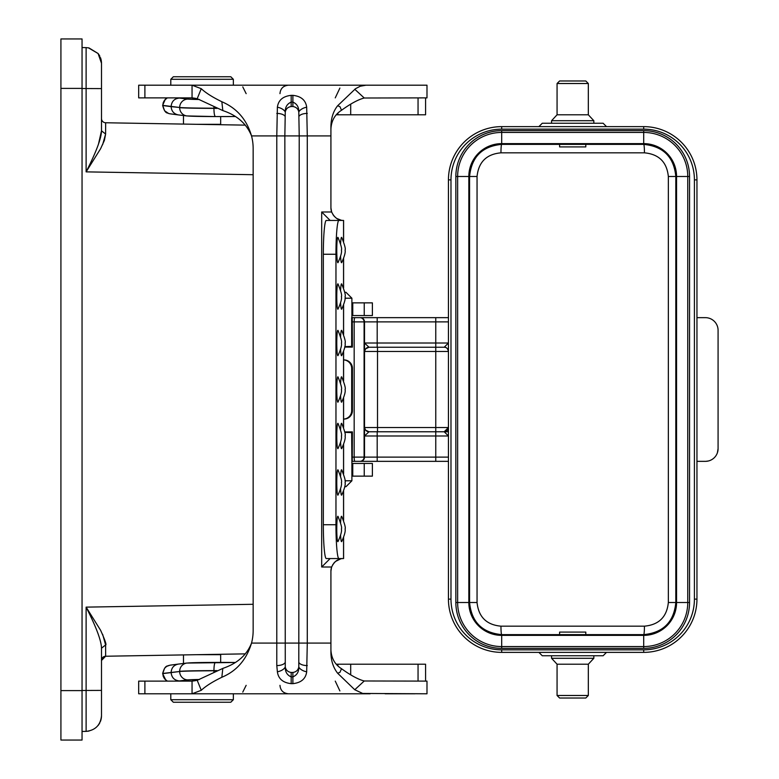 <?xml version="1.0" encoding="UTF-8"?>
<svg xmlns="http://www.w3.org/2000/svg" width="779" height="779" viewBox="0 0 779 779"><rect width="100%" height="100%" fill="white"/><g stroke="black" fill="none" stroke-linecap="round" stroke-linejoin="round"><path stroke-width="1.17" d="M220.671 662.403L220.671 654.681L197.408 654.681L245.317 653.863L105.642 656.239L183.474 654.915L183.474 663.465M102.643 634.32L105.613 644.954C106.723 645.061 105.058 640.182 100.618 630.308L86.118 607.133L86.118 731.384L82.048 731.452M101.494 655.772L101.494 648.206L105.613 644.954L105.642 656.239L103.169 657.087A4.226 4.226 0 0 0 102.302 657.973M101.494 650.942L101.494 660.465A4.226 4.226 0 0 1 105.642 656.239L101.494 660.465A4.226 4.226 0 0 1 105.642 656.239M101.494 715.726L101.494 709.503M101.494 707.244L101.494 648.206C101.367 640.796 96.245 627.105 86.118 607.133L253.156 604.29M98.105 725.463L98.105 725.463A15.638 15.638 0 0 0 98.991 724.227M99.293 723.749A15.638 15.638 0 0 0 99.858 722.708M100.413 721.451A15.638 15.638 0 0 0 101.494 715.745L101.494 690.398L82.048 690.467M86.118 731.384C95.408 730.274 100.54 725.064 101.494 715.745C100.54 725.064 95.408 730.274 86.118 731.384L88.972 731.072M183.474 115.526L183.474 124.085L105.642 122.761L245.317 125.137L197.408 124.319L220.671 124.319L220.671 116.587M105.642 122.761A4.226 4.226 0 0 1 101.494 118.535A4.226 4.226 0 0 0 105.642 122.761L105.613 134.046L102.624 144.68M253.156 174.71L86.118 171.867L100.618 148.692L104.405 140.356L105.613 134.046L101.494 130.794L101.494 63.255L98.076 53.498L88.972 47.928L86.118 47.616L88.972 47.928M101.494 122.692L101.494 130.794L98.466 144.193M82.048 47.548L86.118 47.616L86.118 171.867C96.265 151.905 101.387 138.204 101.494 130.794L101.494 122.235M88.387 47.821L98.105 53.537A15.638 15.638 0 0 1 98.991 54.773M101.494 69.652L101.494 63.255A15.638 15.638 0 0 0 100.413 57.549M99.858 56.292A15.638 15.638 0 0 0 99.293 55.251M101.494 93.665L101.494 71.97M60.918 88.387L60.918 740.05L82.048 740.05L82.048 38.95L60.918 38.95L60.918 88.387L82.048 88.387M343.597 359.917L343.997 359.917A8.452 8.423 90 0 1 352.42 368.37L351.68 368.37A8.452 8.423 -90 0 0 343.597 359.927M343.597 419.073A8.452 8.423 -90 0 0 351.68 410.63L351.68 368.37M351.68 410.63L352.42 410.63L352.42 368.37M352.42 410.63A8.452 8.423 90 0 1 343.997 419.083L343.597 419.083M345.009 480.789L351.894 480.789L351.894 476.135L372.391 476.135L372.391 463.456L351.894 463.456L351.66 432.618L344.824 432.364M344.756 347.074L352.39 347.113L352.264 317.657L351.66 317.657L351.66 346.382L344.824 346.636M352.264 317.657L360.288 317.657L351.894 317.657L351.894 315.544L372.391 315.544L372.391 302.865L351.894 302.865L351.894 298.211L345.009 298.211M351.894 480.789L345.973 486.7L344.727 486.7M344.727 292.3L345.973 292.3L351.894 298.211M448.441 461.343L352.264 461.343L352.39 431.887L351.66 432.618M352.39 431.887L344.756 431.926M352.39 347.113L351.66 346.382M448.441 321.883L364.514 321.883A4.226 4.226 -90 0 0 360.288 317.657L448.441 317.657M364.767 427.535A4.226 4.226 90 0 0 368.993 431.761L364.514 435.987L364.514 343.013L368.993 347.239L365.731 348.778M448.441 427.535L448.441 427.535A4.226 4.226 0 0 1 444.215 431.761L448.441 427.535L377.513 427.535L377.513 351.465L364.835 351.465A4.226 4.226 90 0 1 369.061 347.239M365.731 430.222L368.993 431.761L435.763 431.761L435.763 435.987L448.441 435.987L444.215 431.761L435.763 431.761L435.763 351.465L377.513 351.465L377.513 347.239M364.767 351.465A4.226 4.226 90 0 1 368.993 347.239L444.215 347.239L448.441 343.013L435.763 343.013L435.763 351.465L448.441 351.465A4.226 4.226 0 0 0 444.215 347.239C446.318 347.044 447.721 348.456 448.441 351.465M705.745 461.343L708.345 461.002M717.381 452.823L718.082 448.665L718.082 330.335A12.678 12.678 0 0 0 705.404 317.657L696.952 317.657M696.952 461.343L705.404 461.343A12.678 12.678 0 0 0 718.082 448.665M696.952 179.881L696.952 599.119A53.254 53.254 0 0 1 643.697 652.374L501.695 652.374A53.254 53.254 0 0 1 448.441 599.119L448.441 179.881A53.254 53.254 0 0 1 501.695 126.626L643.697 126.626A53.254 53.254 0 0 1 696.952 179.881L694.41 179.881A50.713 50.713 0 0 0 643.697 129.158L501.695 129.158A50.713 50.713 0 0 0 450.983 179.881L450.983 599.119L448.441 599.119M501.695 648.352L501.695 646.56L643.697 646.56A44.052 44.052 0 0 0 687.76 602.508L675.821 602.508L675.821 176.492A32.124 32.124 0 0 0 643.697 144.378L501.695 144.378A8.452 0.74 -90 0 0 500.955 152.83C486.524 154.135 478.559 162.032 477.05 176.492L477.05 602.508C478.559 616.968 486.524 624.865 500.955 626.17A8.452 0.74 -90 0 0 501.695 634.622L643.697 634.622A32.124 32.124 0 0 0 675.821 602.508C673.923 622.012 663.211 632.723 643.697 634.622L643.697 648.352L501.695 648.352A45.844 45.844 0 0 1 455.851 602.508L455.851 176.492A45.844 45.844 0 0 1 501.695 130.648L643.697 130.648A45.844 45.844 0 0 1 689.551 176.492L689.551 602.508A45.844 45.844 0 0 1 643.697 648.352M477.05 176.492L469.571 176.492C471.519 156.949 482.22 146.238 501.695 144.378A32.124 32.124 0 0 0 469.571 176.492L468.831 176.492A32.864 32.864 0 0 1 501.695 143.628L643.697 143.628L643.697 144.378C663.211 146.277 673.923 156.988 675.821 176.492L668.343 176.492C666.873 162.061 658.898 154.174 644.437 152.83L500.955 152.83M469.571 176.492L469.571 602.508A32.124 32.124 0 0 0 501.695 634.622C482.22 632.762 471.519 622.051 469.571 602.508A32.124 32.124 0 0 0 501.695 634.622L501.695 635.372A32.864 32.864 0 0 1 468.831 602.508L468.831 176.492L457.643 176.492L457.643 602.508A44.052 44.052 0 0 0 501.695 646.56L501.695 635.372L643.697 635.372A32.864 32.864 0 0 0 676.561 602.508L676.561 176.492L675.821 176.492M585.798 634.622L585.798 632.09L559.595 632.09L559.595 634.622M500.955 626.17L644.437 626.17A8.452 0.74 -90 0 1 643.697 634.622M644.437 626.17C658.898 624.826 666.873 616.939 668.343 602.508L668.343 176.492M643.697 144.378A8.452 0.74 -90 0 1 644.437 152.83M585.798 144.378L585.798 146.91L559.595 146.91L559.595 144.378M352.39 457.117L354.172 457.117A4.226 0.73 -90 0 0 354.903 461.343L377.192 461.343L377.192 457.117L448.441 457.117M448.441 431.761L444.215 431.761M606.51 126.626L603.131 123.248L542.272 123.248L538.883 126.626M588.33 83.519L585.798 80.977L559.595 80.977L557.063 83.519L588.33 83.519L588.33 114.795L557.063 114.795L551.571 120.706L593.832 120.706L593.832 123.248M538.883 652.374L542.272 655.752L603.131 655.752L606.51 652.374M588.33 695.481L585.798 698.023L559.595 698.023L557.063 695.481L588.33 695.481L588.33 664.205L557.063 664.205L551.571 658.294L593.832 658.294L593.832 655.752M351.894 315.544L351.894 302.865M351.894 476.135L351.894 463.456M217.039 108.388A34.928 0.73 0 0 1 213.923 108.378C214.011 113.452 214.527 116.178 215.462 116.577L235.365 116.499A26.564 0.555 180 0 1 215.462 116.577L186.892 115.935A8.365 8.248 96.9 0 0 186.911 115.944A8.365 8.248 96.9 0 1 179.667 107.658A42.193 0.886 0 0 0 213.923 108.378L213.923 108.213A42.193 0.886 180 0 1 179.667 107.492L162.762 105.369A36.126 0.76 180 0 1 162.655 105.311L165.401 99.108L167.144 97.881M167.349 97.881L164.583 100.14L163.23 102.594L162.762 105.535L164.583 110.754L168.615 113.51C167.865 112.429 165.206 114.844 162.655 105.477A36.126 0.76 0 0 0 162.762 105.535L171.127 106.635C171.487 111.193 173.873 113.948 178.294 114.903L186.911 115.935M168.615 113.51L169.988 113.812M171.127 106.635L171.127 106.46C171.623 101.387 174.379 98.592 179.384 98.066L187.914 99.099A8.365 8.248 97 0 0 179.667 107.492L171.127 106.635M213.943 106.986L213.923 108.213A34.928 0.73 180 0 0 216.65 108.223M188.08 99.099A8.365 8.248 -83.1 0 1 189.083 99.157L199.434 99.508A33.653 0.701 180 0 1 188.08 99.099L180.631 98.135M195.753 99.43L194.886 98.125M193.309 97.93L192.267 99.332M354.766 89.254L364.251 98.008C358.272 99.537 350.696 103.617 341.523 110.267L339.946 106.655L337.638 105.749L355.526 88.699L360.258 86.226L365.994 85.203L138.681 85.203L138.681 97.881L192.053 97.881L197.214 98.68L201.264 88.689C205.714 92.886 212.57 97.229 221.84 101.728L222.823 110.589L197.214 98.68M364.251 98.008L426.989 97.881L426.989 85.203L365.994 85.203M425.577 97.881L425.577 114.786L350.696 114.786L350.696 104.298M350.696 114.786L336.304 114.786M337.901 113.111L337.901 114.786M415.08 85.203L388.517 85.203M418.05 114.786L418.05 97.881M330.919 129.08C331.367 120.745 334.902 114.474 341.523 110.267M330.15 220.447L321.688 211.995L331.64 211.995A12.678 12.678 0 0 1 330.919 207.769L330.919 126.802C330.997 118.369 333.227 111.348 337.628 105.74M277.382 671.79A8.452 4.674 165.2 0 0 285.27 666.999L284.851 135.916L276.788 135.916L277.382 107.21C278.327 100.199 282.933 96.245 291.19 95.35L292.885 95.35C301.132 96.245 305.738 100.189 306.683 107.21L307.286 135.916L299.224 135.916L298.795 666.999A8.452 4.674 -165.2 0 0 306.683 671.79C305.738 678.801 301.142 682.745 292.885 683.65L291.19 683.65C282.943 682.755 278.337 678.801 277.382 671.79L276.788 665.568L276.788 135.916L251.539 135.916A50.713 50.713 0 0 1 253.156 148.594L253.156 630.396A50.713 50.713 0 0 1 251.539 643.074C246.855 655.071 237.274 663.504 222.823 668.392L221.84 677.263C236.621 671.079 246.524 659.677 251.539 643.074L307.286 643.074L306.683 671.79M192.053 97.881L192.053 85.203L201.264 88.689M221.83 101.737C236.797 108.135 246.7 119.528 251.539 135.916C246.67 123.764 237.098 115.321 222.823 110.589M306.683 107.21A8.452 4.674 165.2 0 0 298.795 111.991L299.224 135.916L284.851 135.916L285.27 111.991A8.452 4.674 -165.2 0 0 277.382 107.21M291.19 672.462C287.928 671.985 285.951 670.164 285.27 666.999C285.143 671.858 287.11 675.15 291.19 676.883L292.885 676.883C296.955 675.159 298.932 671.858 298.795 666.999C298.114 670.164 296.147 671.985 292.885 672.462L291.19 672.462L291.19 683.65M292.885 106.528C296.147 107.005 298.114 108.826 298.795 111.991C298.932 107.132 296.955 103.841 292.885 102.107L291.19 102.107C287.12 103.841 285.143 107.132 285.27 111.991C285.951 108.826 287.928 107.005 291.19 106.528L292.885 106.528L292.885 95.35M222.823 668.411L197.214 680.31L201.264 690.301C205.714 686.114 212.57 681.771 221.84 677.272M144.894 693.787L144.894 681.109L138.681 681.109L138.681 693.787L192.053 693.787L192.053 681.109L197.214 680.31M364.251 680.982L426.989 681.109L426.989 693.787L362.702 693.456L354.766 689.746L364.251 680.982C358.272 679.463 350.696 675.374 341.523 668.723L339.946 672.335L337.638 673.241L354.766 689.746M330.919 649.91C331.367 658.255 334.902 664.526 341.523 668.723M332.915 564.385L331.542 567.307L330.919 571.231L330.919 652.198C330.939 660.504 333.178 667.515 337.638 673.241M425.577 681.109L425.577 664.205L418.05 664.205L418.05 681.109M385.128 693.787L415.08 693.787M418.05 664.205L350.696 664.205L350.696 674.702M350.696 664.205L336.304 664.205M337.901 665.879L337.901 664.205M365.994 693.787L192.053 693.787L201.264 690.301M144.894 681.109L192.053 681.109M343.597 241.451L343.597 220.447L326.274 220.447A33.809 2.95 -90 0 0 323.334 254.256L335.963 254.256A33.809 2.95 -90 0 1 338.904 220.447M331.64 211.995C334.298 217.526 338.067 220.34 342.955 220.428M330.919 207.769L331.62 211.927L333.363 215.257M334.016 216.075L336.304 218.139M336.869 218.519L341.231 220.223M323.334 254.256L323.334 524.734A33.809 2.95 90 0 0 326.274 558.553L342.955 558.562C338.086 558.64 334.318 561.455 331.64 567.005L321.688 567.005L330.15 558.553M343.597 537.539L343.597 558.553L342.955 558.562M340.676 558.884L335.564 561.416M335.126 561.795L333.665 563.344M330.919 571.231A12.678 12.678 0 0 1 331.64 567.005M323.334 524.734L335.963 524.734A33.809 2.95 90 0 0 338.904 558.553M340.598 243.681A12.678 1.1 -90 0 1 341.562 237.352A12.678 1.1 -90 0 1 341.718 237.488C344.727 245.005 345.837 249.173 345.058 250.001C345.681 251.968 344.571 256.164 341.718 262.572A12.678 1.1 -90 0 1 340.598 256.379M338.037 262.572A12.678 1.1 -90 0 1 336.771 250.955A12.678 1.1 -90 0 1 337.872 237.352A12.678 1.1 -90 0 1 338.037 237.488C341.046 245.005 342.156 249.173 341.377 250.001C342 251.968 340.89 256.164 338.037 262.572M340.598 290.168A12.678 1.1 -90 0 1 341.562 283.838A12.678 1.1 -90 0 1 341.718 283.975C344.727 291.492 345.837 295.66 345.058 296.487C345.681 298.454 344.571 302.651 341.718 309.059A12.678 1.1 -90 0 1 340.598 302.875M338.037 309.059A12.678 1.1 -90 0 1 336.771 297.442A12.678 1.1 -90 0 1 337.872 283.838A12.678 1.1 -90 0 1 338.037 283.975C341.046 291.492 342.156 295.66 341.377 296.487C342 298.454 340.89 302.651 338.037 309.059M340.598 336.655A12.678 1.1 -90 0 1 341.562 330.325A12.678 1.1 -90 0 1 341.718 330.462C344.727 337.979 345.837 342.156 345.058 342.974C345.681 344.951 344.571 349.138 341.718 355.555A12.678 1.1 -90 0 1 340.598 349.362M338.037 355.555A12.678 1.1 -90 0 1 336.771 343.928A12.678 1.1 -90 0 1 337.872 330.325A12.678 1.1 -90 0 1 338.037 330.462C341.046 337.979 342.156 342.156 341.377 342.974C342 344.951 340.89 349.138 338.037 355.555M340.598 383.141A12.678 1.1 -90 0 1 341.562 376.822A12.678 1.1 -90 0 1 341.718 376.948C344.727 384.475 345.837 388.643 345.058 389.461C345.681 391.438 344.571 395.625 341.718 402.042A12.678 1.1 -90 0 1 340.598 395.849M338.037 402.042A12.678 1.1 -90 0 1 336.771 390.425A12.678 1.1 -90 0 1 337.872 376.822A12.678 1.1 -90 0 1 338.037 376.948C341.046 384.475 342.156 388.643 341.377 389.461C342 391.438 340.89 395.625 338.037 402.042M340.598 429.628A12.678 1.1 -90 0 1 341.562 423.309A12.678 1.1 -90 0 1 341.718 423.445C344.727 430.962 345.837 435.13 345.058 435.958C345.681 437.925 344.571 442.121 341.718 448.529A12.678 1.1 -90 0 1 340.598 442.336M338.037 448.529A12.678 1.1 -90 0 1 336.771 436.912A12.678 1.1 -90 0 1 337.872 423.309A12.678 1.1 -90 0 1 338.037 423.445C341.046 430.962 342.156 435.13 341.377 435.958C342 437.925 340.89 442.121 338.037 448.529M340.598 476.125A12.678 1.1 -90 0 1 341.562 469.795A12.678 1.1 -90 0 1 341.718 469.932C344.727 477.449 345.837 481.617 345.058 482.444C345.681 484.411 344.571 488.608 341.718 495.016A12.678 1.1 -90 0 1 340.598 488.832M338.037 495.016A12.678 1.1 -90 0 1 336.771 483.399A12.678 1.1 -90 0 1 337.872 469.795A12.678 1.1 -90 0 1 338.037 469.932C341.046 477.449 342.156 481.617 341.377 482.444C342 484.411 340.89 488.608 338.037 495.016M340.598 522.612A12.678 1.1 -90 0 1 341.562 516.282A12.678 1.1 -90 0 1 341.718 516.419C344.727 523.936 345.837 528.113 345.058 528.931C345.681 530.908 344.571 535.095 341.718 541.512A12.678 1.1 -90 0 1 340.598 535.319M338.037 541.512A12.678 1.1 -90 0 1 336.771 529.886A12.678 1.1 -90 0 1 337.872 516.282A12.678 1.1 -90 0 1 338.037 516.419C341.046 523.936 342.156 528.113 341.377 528.931C342 530.908 340.89 535.095 338.037 541.512M335.963 524.734L335.963 254.256M213.943 672.004L213.923 670.777A42.193 0.886 180 0 0 179.667 671.498L162.762 673.631A36.126 0.76 180 0 0 162.655 673.689L162.655 673.514A36.126 0.76 0 0 1 162.762 673.455L164.583 668.236L166.667 666.376L169.988 665.178M177.982 681.109L179.384 680.924C174.379 680.408 171.623 677.603 171.127 672.53L171.127 672.365C171.487 667.798 173.873 665.042 178.294 664.097L186.911 663.056A8.365 8.248 -96.9 0 1 186.911 663.056L235.375 662.501A26.564 0.555 180 0 0 215.462 662.413C214.527 662.812 214.011 665.539 213.923 670.612L213.923 670.777A34.928 0.73 180 0 1 216.65 670.768M188.08 679.901A8.365 8.248 83.1 0 0 189.083 679.843L199.434 679.483A33.653 0.701 180 0 0 188.08 679.901L180.631 680.856M179.384 680.924L187.914 679.892A8.365 8.248 -97 0 1 179.667 671.498L162.762 673.455L163.23 676.396L164.583 678.85L167.349 681.109M195.753 679.561L194.886 680.865M193.309 681.06L192.267 679.668M238.491 693.787L228.023 693.787M330.189 693.787L339.819 693.787M370.122 693.787L361.514 693.787M330.189 85.203L339.819 85.203M238.491 85.203L228.023 85.203M366.646 85.203L374.572 85.203M233.349 79.292L230.808 76.761L173.328 76.761L170.796 79.292L233.349 79.292L233.349 85.203M233.349 699.708L230.808 702.239L173.328 702.239L170.796 699.708L233.349 699.708L233.349 693.787M101.494 88.602L82.048 88.533M60.918 690.613L82.048 690.613M359.869 461.343A4.226 4.226 -90 0 0 364.095 457.117L377.192 457.117L377.192 435.987L364.514 435.987L364.514 457.117A4.226 4.226 -90 0 1 360.288 461.343M377.192 347.239L377.192 343.013L364.514 343.013L364.514 321.883L354.172 321.883L354.172 457.117L364.095 457.117L364.095 321.883A4.226 4.226 -90 0 0 359.869 317.657M435.763 461.343L435.763 435.987L377.192 435.987L377.192 431.761M352.39 321.883L354.172 321.883A4.226 0.73 -90 0 1 354.903 317.657M435.763 317.657L435.763 343.013L377.192 343.013L377.192 317.657M369.061 431.761A4.226 4.226 90 0 1 364.835 427.535L377.513 427.535L377.513 431.761M450.983 599.119A50.713 50.713 0 0 0 501.695 649.842L643.697 649.842A50.713 50.713 0 0 0 694.41 599.119L694.41 179.881M694.41 599.119L696.952 599.119M643.697 649.842L643.697 652.374M643.697 126.626L643.697 129.158M501.695 649.842L501.695 652.374M501.695 126.626L501.695 129.158M448.441 179.881L450.983 179.881M501.695 130.648L501.695 132.44A44.052 44.052 0 0 0 457.643 176.492L455.851 176.492M689.551 602.508L687.76 602.508L687.76 176.492A44.052 44.052 0 0 0 643.697 132.44L501.695 132.44L501.695 144.378M689.551 176.492L676.561 176.492A32.864 32.864 0 0 0 643.697 143.628L643.697 130.648M455.851 602.508L477.05 602.508M675.821 602.508L668.343 602.508M364.231 315.544L364.231 302.865M352.77 315.544L352.77 302.865M352.77 476.135L352.77 463.456M364.231 476.135L364.231 463.456M215.393 116.577A33.828 0.711 180 0 1 187.914 116.003M187.914 99.099A33.828 0.711 0 0 0 199.453 99.517M189.083 99.157A8.365 8.248 -83.1 0 1 189.102 99.157L180.553 98.125M177.982 97.881L179.384 98.066M179.55 98.066L178.148 97.881M330.919 135.916L307.286 135.916L307.286 643.074L330.919 643.074M307.286 113.422A8.452 3.749 180 0 0 299.224 116.052M307.286 665.568A8.452 3.749 180 0 1 299.224 662.948M292.885 672.462L292.885 683.65M284.851 662.948A8.452 3.749 180 0 1 276.788 665.568M284.851 116.052A8.452 3.749 180 0 0 276.788 113.422M291.19 95.35L291.19 106.528M144.894 85.203L144.894 97.881M321.688 567.005L321.688 211.995M343.549 558.553L343.549 537.676M343.549 520.255L343.549 491.189M343.549 473.768L343.549 444.692M343.549 427.272L343.549 398.205M343.549 380.785L343.549 351.719M343.549 334.298L343.549 305.232M343.549 287.811L343.549 258.735M343.549 241.315L343.549 220.447M179.55 680.924L178.148 681.109M187.914 679.892A33.828 0.711 0 0 1 199.453 679.473M189.083 679.843A8.365 8.248 83.1 0 0 189.102 679.833L180.553 680.865M217.039 670.602A34.928 0.73 0 0 0 213.923 670.612A42.193 0.886 0 0 0 179.667 671.332A8.365 8.248 -96.9 0 1 186.892 663.056M215.393 662.413A33.828 0.711 180 0 0 187.914 662.997M551.571 120.706L551.571 123.248M588.33 114.795L593.832 120.706M557.063 83.519L557.063 114.795M551.571 658.294L551.571 655.752M588.33 664.205L593.832 658.294M557.063 695.481L557.063 664.205M183.474 97.881L183.474 98.475M169.997 113.812L178.294 114.903M178.712 97.881L180.592 98.125M335.252 97.881L339.887 88.076M335.252 681.109L339.887 690.915M343.597 258.609L343.597 287.938M343.597 305.095L343.597 334.425M343.597 351.582L343.597 380.921M343.597 398.079L343.597 427.408M343.597 444.566L343.597 473.895M343.597 491.052L343.597 520.382M169.997 665.178L178.294 664.097M162.655 673.514C165.216 664.127 167.894 666.561 168.624 665.48M167.144 681.109L165.898 680.301L162.655 673.689M178.712 681.109L180.592 680.865M279.973 93.655C280.421 88.572 283.244 85.748 288.425 85.203M246.154 93.655L242.775 86.897M279.973 685.335C280.421 690.428 283.244 693.242 288.425 693.787M246.154 685.335L242.775 692.103M170.796 79.292L170.796 85.203M170.796 699.708L170.796 693.787M183.474 681.109L183.474 680.515"/></g></svg>
